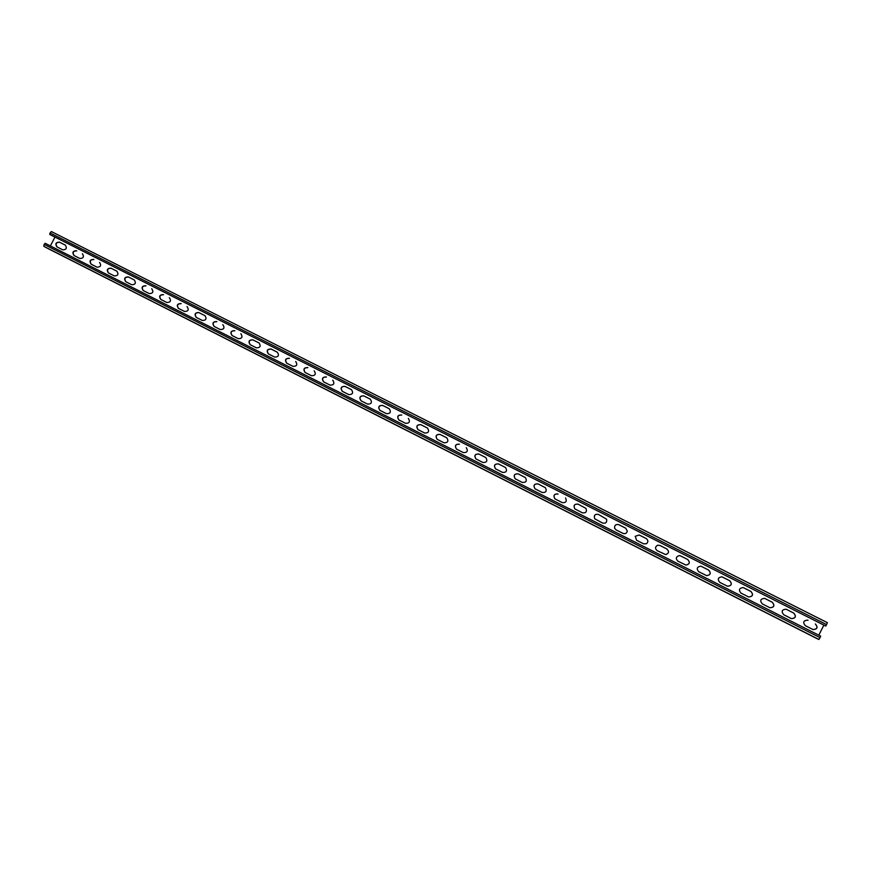 <?xml version="1.0" encoding="UTF-8"?>
<svg xmlns="http://www.w3.org/2000/svg" width="871" height="871" viewBox="0 0 871 871"><rect width="100%" height="100%" fill="white"/><g stroke="black" fill="none" stroke-linecap="round" stroke-linejoin="round"><path stroke-width="1.31" d="M44.149 244.392L45.183 243.292L820.7 636.146L818.98 639.488L817.172 638.704L48.547 248.845L43.768 246.297L44.149 244.392L820.101 637.67M52.946 251.044L60.099 254.659L52.968 250.99M70.028 259.71L77.258 263.358L70.061 259.667M87.22 268.431L94.504 272.111L87.242 268.377M104.509 277.196L111.869 280.908L104.542 277.152M121.907 286.026L129.322 289.771L121.929 285.971M139.404 294.899L146.894 298.677L139.425 294.844M157.009 303.827L164.554 307.637L157.03 303.772M174.712 312.809L182.333 316.652L174.733 312.754M192.524 321.845L200.221 325.721L192.545 321.791M210.444 330.926L218.207 334.845L210.466 330.882M228.474 340.071L236.313 344.034L228.496 340.028M246.613 349.271L254.528 353.267L246.635 349.227M264.849 358.525L272.841 362.565L264.882 358.482M283.217 367.834L291.284 371.906L283.238 367.791M301.682 377.208L309.826 381.313L301.704 377.154M320.267 386.637L328.498 390.785L320.288 386.582M338.961 396.12L347.268 400.312L338.982 396.065M357.774 405.657L366.168 409.893L357.796 405.603M376.697 415.26L385.178 419.539L376.729 415.206M395.739 424.917L404.307 429.24L395.772 424.863M414.912 434.64L423.567 439.006L414.934 434.585M434.194 444.417L442.936 448.826L434.215 444.362M453.595 454.259L462.425 458.712L453.617 454.205M473.116 464.167L482.044 468.663L473.149 464.112M492.768 474.129L501.794 478.68L492.79 474.074M512.54 484.156L521.664 488.751L512.562 484.102M532.431 494.249L541.653 498.898L532.464 494.195M552.464 504.407L561.784 509.1L552.486 504.353M572.606 514.63L582.035 519.377L572.639 514.576M592.89 524.908L602.416 529.71L592.911 524.865M613.304 535.262L622.928 540.118L613.326 535.219M640.86 549.242L633.838 545.682L640.882 549.187M633.881 545.638L631.181 544.299L633.838 545.682M654.513 556.166L664.366 561.131L654.546 556.123M675.319 566.727L685.281 571.746L675.352 566.673M696.267 577.342L706.337 582.427L696.288 577.299M717.345 588.045L727.535 593.173L717.377 587.99M738.564 598.802L748.875 603.995L738.586 598.747M759.915 609.635L770.345 614.882L759.948 609.58M781.418 620.533L791.968 625.857L781.439 620.49M803.051 631.508L813.732 636.886L803.084 631.464M48.558 248.845L817.172 638.704M65.412 245.176L59.413 242.138L65.292 245.099C67.209 248.148 66.37 249.716 62.756 249.825L56.909 246.863C54.96 243.826 55.798 242.247 59.413 242.138M57.051 246.939C55.265 243.88 56.136 242.334 59.674 242.28M82.505 253.809L82.386 253.744C84.324 256.793 83.474 258.371 79.838 258.469L73.959 255.486C71.999 252.448 72.848 250.87 76.485 250.75M74.1 255.562C72.293 252.503 73.175 250.946 76.735 250.892M99.708 262.498L99.588 262.432C101.537 265.492 100.677 267.081 97.029 267.168L91.117 264.174C89.147 261.115 89.985 259.525 93.643 259.427M91.248 264.24C89.43 261.169 90.312 259.602 93.883 259.558M116.997 271.24L110.9 268.148L116.888 271.164C118.848 274.245 117.988 275.835 114.33 275.922L108.363 272.906C106.393 269.836 107.231 268.246 110.9 268.148M108.494 272.971C106.665 269.879 107.547 268.322 111.14 268.279M134.199 279.907L128.266 276.913L134.286 279.961C136.257 283.053 135.397 284.643 131.717 284.73L125.718 281.692C123.736 278.6 124.586 277.011 128.266 276.913M125.849 281.758C123.998 278.655 124.891 277.087 128.505 277.043M151.696 288.747L151.794 288.802C153.775 291.916 152.915 293.505 149.213 293.581L143.258 290.566C141.44 287.474 142.332 285.895 145.958 285.862M169.312 297.642L169.41 297.697C171.391 300.822 170.531 302.422 166.818 302.487L160.743 299.417C158.729 296.303 159.589 294.703 163.313 294.616M160.852 299.472C158.979 296.347 159.872 294.768 163.53 294.736M187.015 306.592L187.123 306.646C189.116 309.793 188.256 311.393 184.521 311.459L178.49 308.399C176.628 305.275 177.521 303.685 181.19 303.663M205.044 315.716L198.762 312.526L204.946 315.65C206.95 318.808 206.079 320.408 202.333 320.474L196.182 317.349C194.146 314.213 195.006 312.602 198.762 312.526M196.28 317.403C194.385 314.246 195.278 312.656 198.969 312.635M222.758 324.643L222.878 324.709C224.892 327.877 224.01 329.488 220.254 329.543L214.146 326.451C212.241 323.283 213.145 321.693 216.846 321.671M240.799 333.756L240.919 333.822C242.933 337.001 242.062 338.623 238.273 338.667L232.132 335.553C230.205 332.374 231.109 330.773 234.832 330.762M259.155 343.043L252.753 339.799L259.068 342.989C261.093 346.19 260.211 347.801 256.412 347.845L250.238 344.72C248.279 341.508 249.182 339.908 252.928 339.897M277.414 352.265L270.968 348.999L277.326 352.211C279.362 355.422 278.47 357.045 274.659 357.077L268.333 353.876C266.265 350.665 267.147 349.042 270.968 348.999M268.42 353.92C266.461 350.708 267.375 349.097 271.142 349.097M289.292 358.253C285.448 358.297 284.567 359.919 286.646 363.142L293.015 366.364C296.837 366.343 297.73 364.72 295.694 361.498L295.77 361.541M286.733 363.185C284.763 359.963 285.666 358.351 289.455 358.351M307.724 367.562C303.87 367.595 302.988 369.228 305.068 372.461L311.48 375.717C315.324 375.706 316.217 374.073 314.181 370.828L314.257 370.872M305.144 372.505C303.162 369.271 304.077 367.649 307.877 367.66M332.853 380.268L332.776 380.224C334.823 383.49 333.92 385.124 330.065 385.124L323.598 381.846C321.508 378.591 322.401 376.958 326.277 376.936M323.674 381.89C321.682 378.635 322.597 377.012 326.418 377.023M351.557 389.718L344.938 386.365L351.492 389.675C353.539 392.952 352.624 394.596 348.759 394.585L342.249 391.286C340.158 388.02 341.051 386.376 344.938 386.365M342.314 391.319C340.311 388.052 341.236 386.419 345.068 386.441M370.382 399.234L363.719 395.848L370.317 399.19C372.363 402.489 371.449 404.122 367.562 404.1L361.008 400.78C358.906 397.492 359.81 395.848 363.719 395.848M361.073 400.812C359.059 397.524 359.984 395.891 363.838 395.924M389.326 408.804L382.609 405.385L389.272 408.76C391.308 412.07 390.382 413.714 386.484 413.681L379.876 410.328C377.785 407.029 378.689 405.385 382.609 405.385M379.941 410.361C377.916 407.062 378.852 405.429 382.728 405.461M408.39 418.428L408.336 418.396C410.372 421.727 409.435 423.36 405.527 423.317L398.864 419.942C396.773 416.621 397.688 414.977 401.618 414.988M398.929 419.974C396.893 416.654 397.829 415.021 401.727 415.053M427.574 428.129L420.737 424.645L427.53 428.097C429.545 431.439 428.597 433.083 424.689 433.018L417.971 429.61C415.881 426.278 416.795 424.623 420.737 424.645M418.026 429.632C416 426.3 416.937 424.667 420.845 424.71M446.877 437.884L440.073 434.433L446.834 437.852C448.837 441.216 447.879 442.849 443.97 442.773L437.188 439.332C435.108 435.979 436.033 434.335 439.986 434.368M437.231 439.365C435.217 436.012 436.153 434.368 440.073 434.433M466.323 447.705L466.279 447.683C468.25 451.058 467.281 452.691 463.372 452.593L456.524 449.12C454.455 445.745 455.391 444.09 459.355 444.156M456.567 449.142C454.553 445.778 455.5 444.134 459.431 444.21M485.887 457.602L478.832 453.998L485.844 457.569C487.782 460.966 486.791 462.599 482.893 462.479L475.969 458.952C473.922 455.577 474.88 453.922 478.832 453.998M476.012 458.984C474.009 455.598 474.978 453.954 478.908 454.041M505.583 467.564L498.441 463.905L505.55 467.531C507.434 470.939 506.421 472.572 502.534 472.42L495.534 468.848C493.596 465.473 494.576 463.829 498.506 463.949M525.42 477.602L518.18 473.868L525.398 477.58C527.195 480.999 526.16 482.61 522.295 482.425L515.207 478.8C513.248 475.381 514.228 473.737 518.18 473.868M515.24 478.821C513.313 475.403 514.304 473.77 518.234 473.911M545.42 487.727L538.038 483.895L545.398 487.706C547.075 491.135 546.008 492.736 542.198 492.496L534.99 488.794C533.15 485.387 534.173 483.753 538.082 483.938M558.017 493.988C554.141 493.781 553.096 495.392 554.86 498.833L562.209 502.621C565.943 502.937 567.054 501.38 565.562 497.962L565.584 497.972M554.881 498.843C553.139 495.403 554.196 493.803 558.05 494.02M585.943 508.381L578.148 504.178L585.954 508.392C587.108 511.745 585.911 513.226 582.361 512.823L574.806 508.871C573.281 505.441 574.392 503.874 578.148 504.178M606.597 519.181C607.141 522.35 605.824 523.645 602.634 523.079L594.762 518.811C593.597 515.436 594.795 513.955 598.366 514.369L606.597 519.181L598.366 514.369C594.817 513.977 593.619 515.447 594.773 518.822M627.327 531.07L625.683 528.185L618.726 524.658C615.721 524.059 614.36 525.267 614.643 528.294C614.349 525.257 615.71 524.048 618.726 524.658L625.683 528.174L627.327 531.06C626.739 533.335 625.313 534.119 623.037 533.411L616.08 529.895L614.632 528.294M646.456 543.722C648.405 541.947 648.329 540.216 646.228 538.55L639.227 535.012L635.22 536.307L639.227 535.012L646.228 538.55C648.307 540.227 648.394 541.947 646.445 543.733L643.571 543.809L636.57 540.26L635.22 536.296M665.727 554.598C668.961 553.346 669.342 551.485 666.881 548.991L659.859 545.431L666.903 548.991C669.364 551.485 668.982 553.357 665.738 554.598L657.191 550.701C654.927 548.708 655.025 546.901 657.518 545.257L659.837 545.442M685.967 565.094C689.669 564.212 690.235 562.35 687.676 559.498L680.589 555.927L687.709 559.498C690.268 562.361 689.69 564.223 685.989 565.094L677.954 561.207C675.461 558.649 675.874 556.776 679.195 555.589L680.621 555.927M679.184 555.589L680.589 555.927M706.642 575.633C710.551 574.969 711.204 573.107 708.613 570.07L701.514 566.477L708.656 570.08C711.259 573.129 710.594 574.991 706.664 575.644L698.836 571.779C696.277 568.937 696.833 567.065 700.524 566.172L701.482 566.477M727.557 586.259C731.596 585.715 732.304 583.875 729.68 580.717L722.495 577.092L729.735 580.728C732.359 583.908 731.651 585.748 727.579 586.27L719.871 582.427C717.258 579.411 717.9 577.549 721.787 576.831L722.495 577.092M748.668 596.962C752.794 596.504 753.535 594.664 750.878 591.431L743.66 587.783L750.944 591.442C753.6 594.708 752.849 596.548 748.701 596.973L741.025 593.129C738.39 590.005 739.087 588.143 743.105 587.555L743.714 587.794M743.072 587.555L743.66 587.783M769.942 607.74C774.145 607.348 774.907 605.508 772.229 602.209L764.956 598.54L772.305 602.231C774.983 605.563 774.21 607.403 769.975 607.762L762.332 603.919C759.664 600.696 760.394 598.845 764.509 598.355L765.032 598.562M791.38 618.606C795.637 618.258 796.41 616.407 793.71 613.064L786.393 609.362L793.797 613.097C796.497 616.472 795.702 618.312 791.423 618.617L783.769 614.763C781.08 611.486 781.831 609.635 786.023 609.21L786.48 609.395M812.959 629.537C817.27 629.221 818.054 627.37 815.343 623.984L815.441 624.028C818.163 627.447 817.357 629.287 813.013 629.548L805.348 625.694C802.648 622.351 803.41 620.5 807.667 620.13L808.059 620.294M823.879 625.106L818.816 635.188M54.96 237.075L50.387 245.927M143.258 290.566L143.182 290.522C141.178 287.43 142.038 285.83 145.74 285.742M178.49 308.399L178.413 308.356C176.388 305.231 177.249 303.62 180.983 303.544M214.146 326.451L214.059 326.396C212.012 323.239 212.883 321.628 216.65 321.562M232.132 335.553L232.045 335.509C229.988 332.33 230.859 330.708 234.647 330.653M250.238 344.72L250.129 344.666C248.072 341.476 248.943 339.853 252.753 339.799M495.534 468.848C493.519 465.452 494.488 463.797 498.441 463.905M534.99 488.794C533.096 485.365 534.108 483.732 538.038 483.895M574.806 508.871C573.249 505.43 574.348 503.863 578.126 504.146M657.518 545.257L659.859 545.431M700.524 566.172L701.514 566.477M721.787 576.831L722.549 577.103M50.05 232.949L51.356 231.544L827.417 622.689L825.773 626.064L49.745 234.441L50.05 232.949L826.644 624.638M43.768 246.297L818.98 639.488M51.356 231.544L827.417 622.689"/></g></svg>
